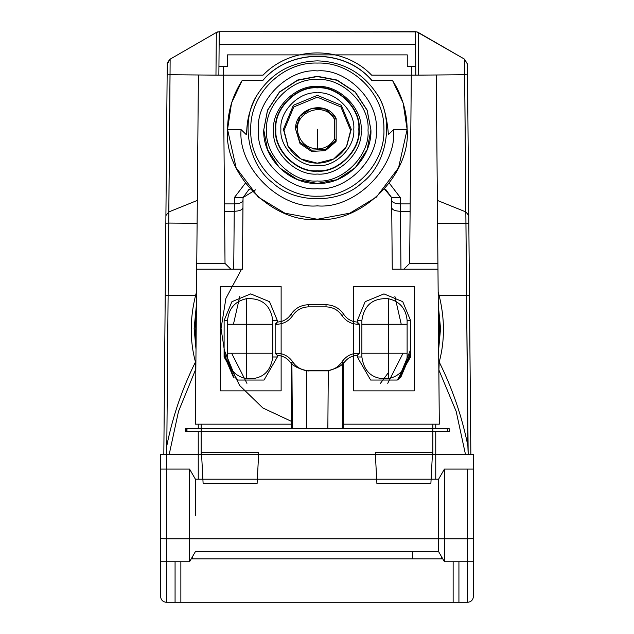 <?xml version="1.0" encoding="UTF-8"?>
<svg xmlns="http://www.w3.org/2000/svg" width="634" height="634" viewBox="0 0 634 634"><rect width="100%" height="100%" fill="white"/><g stroke="black" fill="none" stroke-linecap="round" stroke-linejoin="round"><path stroke-width="0.95" d="M335.576 118.994L336.115 118.4L334.292 119.033L335.957 118.043L336.163 118.788L336.163 140.93L336.163 139.678L335.957 140.423L334.292 139.409L336.163 139.678L336.163 118.788M335.434 118.352L335.957 118.043L325.385 109.056L311.532 108.303L300.048 116.085L295.618 129.233L300.048 142.381L311.532 150.163L325.385 149.41L335.957 140.423L335.957 141.675L336.163 140.93M335.434 140.09L335.576 139.448M334.292 139.409L334.292 119.033C324.354 100.235 292.924 112.091 297.877 132.768C300.516 142.793 307.007 148.205 317.341 148.998C324.656 148.752 330.306 145.551 334.292 139.409M335.957 118.043C326.074 99.324 294.564 107.851 295.618 129.233L300.048 143.633L311.532 151.415L325.385 150.662L335.957 141.675M263.752 130.002L267.556 110.308L279.507 92.192L297.647 80.296L317.341 76.548L337.026 80.296L355.175 92.192L367.118 110.3L370.922 130.002M317.341 180.967C342.408 183.226 370.28 155.362 368.013 130.295C370.28 105.22 342.408 77.356 317.341 79.622C292.266 77.356 264.402 105.22 266.668 130.295C264.402 155.362 292.266 183.226 317.341 180.967M317.341 174.065C339 176.022 363.068 151.946 361.111 130.295C363.068 108.636 339 84.568 317.341 86.525C295.682 84.568 271.614 108.636 273.571 130.295C271.614 151.946 295.682 176.022 317.341 174.065M346.441 146.684L350.65 130.485L340.894 106.932L317.341 97.176L293.788 106.932L284.032 130.485L288.232 146.684M198.244 479.201L198.244 454.578L435.756 454.578L435.756 479.201M438.855 371.262L439.219 362.03C452.438 388.587 461.988 416.514 467.876 445.821L468.177 454.578L470.848 454.578L469.461 295.254L470.848 454.578L435.756 454.578L435.756 431.413M435.756 428.513L435.756 424.17M198.244 424.17L198.244 428.513M198.244 431.413L198.244 454.578L166.504 454.578L166.805 445.821L166.504 454.578L163.826 454.578L167.21 67.196M218.936 66.459L223.303 66.459L225.022 263.419L196.762 263.419L195.359 424.17L291.489 424.17L291.489 428.513M343.192 428.513L343.192 424.17L439.314 424.17L437.967 269.212L392.264 269.212L391.638 197.586L384.569 189.122L385.694 189.415L391.638 197.586L400.323 197.586L400.379 203.894L410.174 203.894M442.77 558.855L191.23 558.855L192.451 556.731L192.451 558.855M412.583 551.612L412.583 558.855M441.549 556.731L441.549 558.855M407.115 356.974C405.982 368.901 399.713 376.152 388.301 378.736C372.895 379.608 364.082 372.348 361.879 356.974L361.879 320.479C364.082 305.097 372.895 297.845 388.301 298.709C399.713 301.293 405.982 308.552 407.115 320.479L407.115 356.974L410.586 356.974L397.28 380.043L370.636 380.043L357.33 356.974L357.33 355.405L359.518 353.209L357.893 353.209L357.893 354.834M227.551 324.243L227.551 353.209L272.826 353.209L272.802 356.974C270.591 372.348 261.787 379.608 246.38 378.736L246.38 324.243L227.551 324.243L227.566 320.479C228.692 308.552 234.968 301.293 246.38 298.709C261.787 297.845 270.591 305.097 272.802 320.479L277.32 320.479L269.521 301.681L250.723 293.899L231.917 301.681L224.127 320.479L224.095 356.974L237.401 380.043L264.037 380.043L277.343 356.974L277.343 355.405L275.156 353.209L276.789 353.209L276.789 354.834M272.826 353.209L272.802 320.479M276.789 324.243L276.789 322.611L275.156 324.243L276.789 324.243C283.564 324.029 288.874 321.129 292.718 315.55C296.569 309.971 301.879 307.078 308.647 306.864L308.647 304.716L326.027 304.716C333.571 304.954 339.483 308.172 343.771 314.385C347.052 319.164 351.577 321.723 357.362 322.072L357.362 320.479L365.16 301.681L383.958 293.899L402.756 301.681L410.555 320.479L410.586 356.974M357.893 324.243L357.893 322.611L359.518 324.243L357.893 324.243C351.117 324.029 345.807 321.129 341.956 315.55C338.112 309.971 332.802 307.078 326.027 306.864L326.027 304.716M357.893 322.611L357.362 322.072M276.789 353.209C283.564 353.415 288.874 356.316 292.718 361.895C296.569 367.474 301.879 370.375 308.647 370.581L326.027 370.581C332.802 370.375 338.112 367.474 341.956 361.895C345.807 356.316 351.117 353.415 357.893 353.209M341.956 361.895L343.802 363.084C347.06 358.321 351.569 355.761 357.33 355.405M343.802 363.084L343.359 363.742L343.406 424.17M292.718 361.895L290.879 363.084L291.323 363.742L291.894 363.559C293.209 365.873 298.043 368.306 306.388 370.85L328.293 370.85C336.638 368.306 341.472 365.873 342.788 363.559L343.359 363.742M359.518 324.243L359.518 353.209M308.647 306.864L326.027 306.864M308.647 304.716C301.11 304.954 295.19 308.172 290.911 314.385C287.63 319.164 283.105 321.723 277.32 322.072L277.32 320.479M276.789 322.611L277.32 322.072M275.156 324.243L275.156 353.209M290.879 363.084C287.614 358.321 283.105 355.761 277.343 355.405M227.551 353.209L227.566 356.974L224.095 356.974M246.38 378.736C234.968 376.152 228.692 368.901 227.566 356.974M291.275 424.17L291.323 363.742M380.424 383.38L388.301 372.713L380.424 383.38M239.826 296.236L233.455 324.243M401.227 324.243L394.855 296.236M241.538 269.212L225.918 298.36L221.052 328.586L225.474 357.433L239.7 385.535L262.896 408.003L291.275 421.285M399.705 378.458L410.578 352.631M351.83 212.501L354.184 211.566L351.157 212.628M354.137 211.502L353.352 211.994M389.347 183.234L400.323 197.586M410.111 211.281L400.395 211.281C395.18 211.082 392.287 209.886 391.725 207.69M437.967 269.212L436.271 74.978M250.113 189.122L248.988 189.415L243.044 197.586L255.534 189.843M279.776 211.154L280.49 211.566L279.776 211.154M245.326 183.234L234.358 197.586L243.044 197.586L242.418 269.212L196.714 269.212M225.022 263.419L230.871 269.212M224.571 211.281L234.287 211.281C239.501 211.082 242.394 209.886 242.957 207.69M415.738 66.459L407.258 66.459L407.258 54.873L227.424 54.873L227.424 66.459L223.303 66.459M280.537 211.502L282.281 212.342M282.598 212.39L283.517 212.628M224.507 203.894L234.35 203.894C239.565 203.696 242.457 202.508 243.02 200.336M282.851 212.501L281.33 211.994M403.81 269.212L409.651 263.419L437.912 263.419M391.661 200.336C392.224 202.508 395.109 203.696 400.323 203.894L400.379 203.894M409.651 263.419L411.371 66.459M196.762 263.419L198.41 74.978M236.363 379.417L224.103 349.706M410.578 349.706L398.31 379.417M449.126 428.513L449.181 431.413L449.126 428.513L185.548 428.513L185.5 431.413L449.181 431.413L447.342 431.413L447.342 428.513L449.126 428.513M185.548 428.513L186.998 428.513L186.951 431.413L185.5 431.413L185.548 428.513M447.342 428.513L186.658 428.513L186.658 431.413L447.342 431.413M241.071 129.598L246.341 134.693L246.816 129.598C247.3 117.9 250.763 106.33 257.206 94.878C271.297 73.021 291.347 61.688 317.341 60.864C343.335 61.688 363.385 73.021 377.476 94.878C386.78 106.98 388.515 134.971 388.333 134.693L393.611 129.598L407.131 129.598C407.012 111.758 402.107 95.346 392.422 80.359L371.738 80.359C344.563 48.461 290.118 48.461 262.944 80.359L242.251 80.359C232.567 95.346 227.669 111.758 227.551 129.598L241.071 129.598C237.663 167.336 279.602 209.275 317.341 205.868C355.072 209.275 397.019 167.336 393.611 129.598M258.617 454.578L258.727 452.462L201.485 452.462L201.596 454.578L166.385 454.578L375.383 454.578L258.617 454.578L257.095 483.544L258.617 454.578M432.404 454.578L375.383 454.578L375.273 452.462L432.515 452.462L432.404 454.578L473.408 454.578L432.404 454.578L430.882 483.544L432.404 454.578M220.307 390.861L281.131 390.861L281.131 286.584L220.307 286.584L220.307 390.861L281.131 390.861L281.131 286.584L220.307 286.584L220.307 390.861M414.367 390.861L353.542 390.861L353.542 286.584L414.367 286.584L414.367 390.861L353.542 390.861L353.542 286.584L414.367 286.584L414.367 390.861M196.342 311.54L195.153 328.586L196.065 343.517M438.609 343.517L439.528 328.586L438.332 311.54M417.331 32.017L418.337 32.477L418.709 75.137L464.643 74.733L464.548 59.16L416.871 31.882L219.237 31.7L219.134 44.428L415.547 44.428L415.436 31.7L219.237 31.7L216.345 32.477L217.803 31.882M219.237 31.7L218.865 75.145L263.062 75.145C291.339 45.529 343.343 45.529 371.611 75.145L415.817 75.145L415.436 31.7M438.197 295.61L466.561 295.278L465.871 211.938L437.365 200.423M467.876 445.821L466.561 295.278L468.177 454.578L465.507 454.578L456.187 411.45L438.847 369.899M438.165 292.1L439.069 295.278C444.862 318.537 444.909 340.791 439.219 362.03L438.776 361.816M438.665 349.397L440.535 328.586L438.276 304.938M467.44 64.066L464.548 59.16L467.44 64.121L469.461 295.254L466.561 295.278L469.461 295.254L467.472 67.196M195.906 361.824L195.454 362.038L195.407 370.05L178.495 411.45L169.167 454.578L163.826 454.578L165.22 295.254L168.113 295.278L166.805 445.821C172.686 416.514 182.243 388.587 195.454 362.038C189.764 340.799 189.82 318.545 195.613 295.278L165.22 295.254L167.233 64.066M215.964 75.137L170.039 74.733L170.134 59.16L216.345 32.477L215.964 75.137L218.865 75.145M170.134 59.16L216.345 32.477L170.134 59.16C167.614 62.069 166.655 63.725 167.233 64.121L170.134 59.16L170.126 60.182M165.846 223.208L168.747 223.073L168.81 211.938L197.317 200.423M166.805 445.821L168.747 223.073L197.119 223.319M464.548 59.16L418.337 32.477L464.548 59.16L464.556 60.182M468.835 223.208L437.563 223.319M196.017 349.397L194.147 328.586L196.405 304.938M467.535 74.875L464.643 74.733L466.561 295.278M468.764 215.528L465.871 211.938L464.674 74.733M170.007 74.733L168.81 211.938L165.918 215.528M167.138 74.875L170.039 74.733L168.113 295.278M195.827 371.262L195.407 370.05L195.835 369.899M196.485 295.61L195.613 295.278L196.516 292.1M376.905 483.544L375.383 454.578L376.905 483.544L430.882 483.544L376.905 483.544M203.118 483.544L201.596 454.578L203.118 483.544L257.095 483.544L203.118 483.544M195.407 515.41L195.407 479.201L438.593 479.201L438.593 551.612L444.442 561.748L473.408 561.748L473.408 596.507C473.043 600.002 471.11 601.935 467.615 602.3L458.929 602.3L458.929 561.748M467.615 561.748L467.615 602.3L166.385 602.3L180.864 602.3L180.864 561.748M458.929 602.3L180.864 602.3M166.385 469.065L166.385 454.578L160.592 454.578L166.385 454.578L166.385 538.837L467.615 538.837L467.615 602.3C471.11 601.935 473.043 600.002 473.408 596.507L473.408 454.578M473.408 469.065L473.408 561.748L473.408 469.065L444.442 469.065L444.442 561.748M195.407 479.201L189.558 469.065L160.592 469.065L160.592 454.578L160.592 596.507L160.592 469.065L160.592 561.748L189.558 561.748L189.558 469.065L189.558 515.41M160.592 538.686L166.385 538.837L166.385 602.3C162.89 601.935 160.957 600.002 160.592 596.507C160.957 600.002 162.89 601.935 166.385 602.3L166.385 561.748M175.071 561.748L175.071 602.3M262.944 80.233L242.251 80.233L231.545 102.985L227.551 129.471L236.125 167.764L258.331 197.15L284.832 213.167L317.341 219.261L349.849 213.167L376.35 197.15L398.556 167.764L407.131 129.471L403.137 102.985L392.422 80.233L371.738 80.233C344.563 48.343 290.118 48.343 262.944 80.233L262.944 80.359M227.551 129.471L227.551 129.598C223.533 174.025 272.913 223.398 317.341 219.388C361.76 223.398 411.141 174.025 407.131 129.598L407.131 129.471M410.578 354.192L400.577 377.793M234.104 377.793L224.095 354.192M233.732 268.784L233.431 269.212M317.341 87.857C337.851 86.002 360.651 108.802 358.796 129.312C360.651 149.83 337.851 172.63 317.341 170.776C296.823 172.63 274.023 149.83 275.877 129.312C274.023 108.802 296.823 86.002 317.341 87.857M317.341 87.492C338.033 85.622 361.039 108.628 359.169 129.32C361.039 150.02 338.033 173.027 317.341 171.156C296.641 173.027 273.634 150.02 275.505 129.32C273.634 108.628 296.641 85.622 317.341 87.492M317.341 92.833C299.311 91.201 279.269 111.235 280.902 129.265C279.269 147.294 299.311 167.336 317.341 165.704C335.37 167.336 355.405 147.294 353.78 129.265C355.405 111.235 335.37 91.201 317.341 92.833M287.971 146.232C295.048 157.272 304.843 162.922 317.341 163.184L333.738 158.96L346.711 146.232L351.252 129.273L341.322 105.292L317.341 95.362L293.36 105.292L283.422 129.273L287.971 146.232L300.944 158.96L317.341 163.192C329.839 162.922 339.626 157.272 346.711 146.232M317.341 129.249L317.341 148.998M317.341 183.448L297.615 179.684L279.451 167.756L267.516 149.592L263.752 129.867L267.516 110.142L279.451 91.978L297.615 80.043L317.341 76.286L337.066 80.043L355.23 91.978L367.165 110.142L370.922 129.867L367.165 149.592L355.23 167.756L337.066 179.684L317.341 183.448M317.341 70.905C346.489 68.274 378.886 100.671 376.247 129.819C378.886 158.96 346.489 191.357 317.341 188.726C288.193 191.357 255.795 158.96 258.426 129.819C255.795 100.671 288.193 68.274 317.341 70.905M432.856 424.17L432.856 454.578M201.144 454.578L201.144 424.17M388.301 378.736L388.301 298.709M407.131 324.243L361.856 324.243M407.131 353.209L361.856 353.209M246.38 298.709L246.38 324.243L272.826 324.243M341.956 315.55L343.771 314.385M326.027 370.581L326.027 370.985M407.115 320.479L410.555 320.479M361.879 320.479L357.362 320.479M361.879 356.974L357.33 356.974M291.894 363.559L292.393 428.513M306.388 370.85L306.824 428.513M342.289 428.513L342.788 363.559M327.849 428.513L328.293 370.85M308.647 370.581L308.647 370.985M292.718 315.55L290.911 314.385M227.566 320.479L224.127 320.479M272.802 356.974L277.343 356.974M400.95 269.212L400.442 211.281M233.732 269.212L234.239 211.281M234.35 203.894L234.287 211.281M234.358 197.586L234.303 203.894M400.323 203.894L400.395 211.281M447.683 428.513L447.731 431.413L447.683 428.513M418.709 75.137L415.817 75.145M231.608 353.209L246.935 383.348M387.746 383.348L403.065 353.209M473.408 538.686L467.615 538.837L467.615 469.065M453.136 561.748L453.136 602.3M377.476 94.878C394.57 120.428 386.78 164.618 361.974 182.79C339.776 204.061 294.905 204.061 272.699 182.79C247.902 164.618 240.112 120.428 257.206 94.878M233.415 377.23L224.095 355.317M370.922 129.867C372.087 157.533 346.101 184.256 317.753 183.448C288.502 184.605 262.428 157.192 263.752 129.867M354.184 211.566L355.064 211.059M416.871 31.882L417.473 32.072M217.208 32.072L217.795 31.882M438.593 551.612L195.407 551.612L189.558 561.748M438.593 479.201L444.442 469.065M317.341 63.059C351.664 61.728 384.632 93.444 383.903 128.908C385.559 163.889 353.368 197.031 318.054 196.191C281.94 197.737 249.21 164.222 250.771 129.36C249.717 94.094 282.495 61.775 317.341 63.059"/></g></svg>
